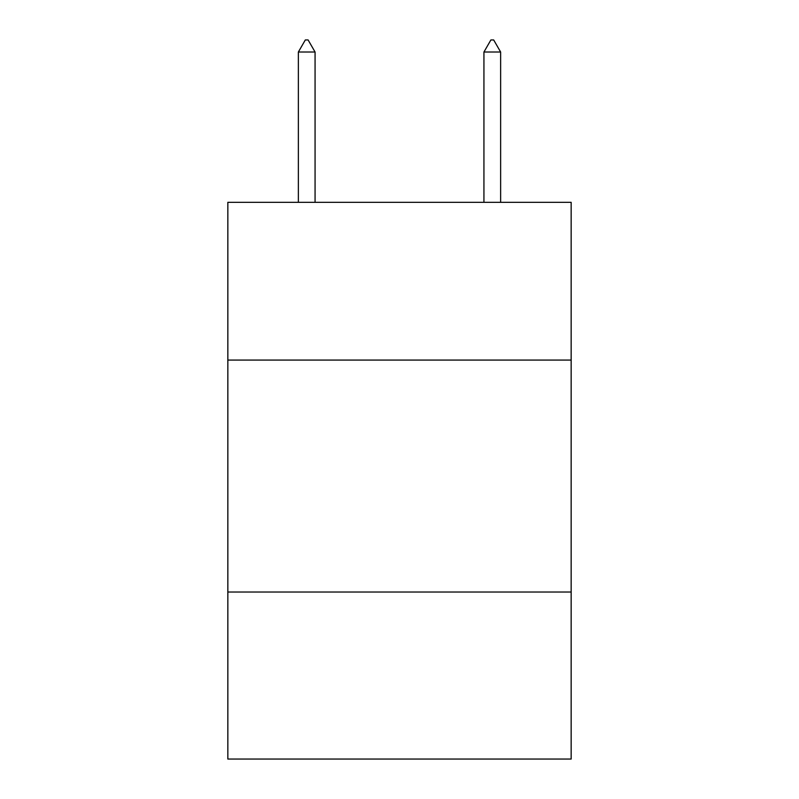 <?xml version="1.0" encoding="UTF-8"?>
<svg xmlns="http://www.w3.org/2000/svg" width="799" height="799" viewBox="0 0 799 799"><rect width="100%" height="100%" fill="white"/><g stroke="black" fill="none" stroke-linecap="round" stroke-linejoin="round"><path stroke-width="1.2" d="M571.155 360.069L571.155 202.327L227.845 202.327L227.845 360.069L571.155 360.069L571.155 759.05L227.845 759.05L227.845 360.069M571.155 592.029L227.845 592.029M315.066 52.015L308.104 39.95L305.318 39.95L298.367 52.015L315.066 52.015L315.066 202.327M298.367 52.015L298.367 202.327M490.896 39.95L493.682 39.95L500.633 52.015L483.934 52.015L490.896 39.95M500.633 202.327L500.633 52.015M483.934 202.327L483.934 52.015"/></g></svg>

